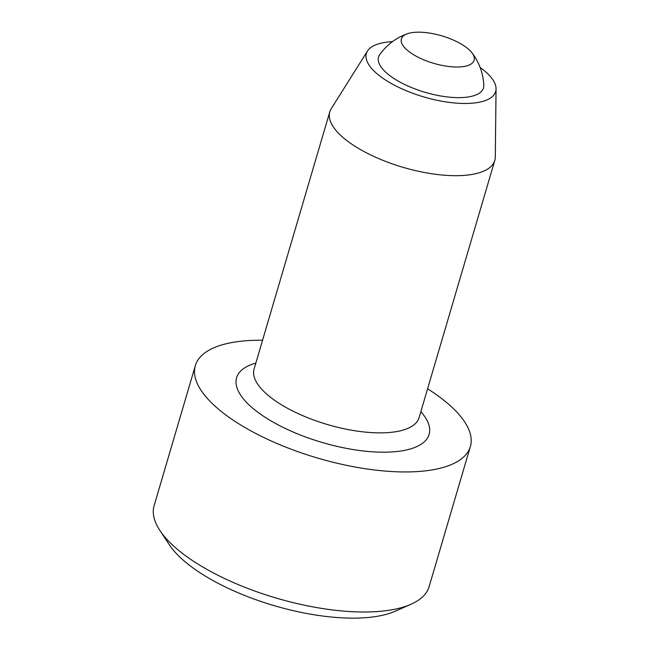 <?xml version="1.0" encoding="UTF-8"?>
<svg xmlns="http://www.w3.org/2000/svg" width="650" height="650" viewBox="0 0 650 650"><rect width="100%" height="100%" fill="white"/><g stroke="black" fill="none" stroke-linecap="round" stroke-linejoin="round"><path stroke-width="0.97" d="M407.379 33.743A57.338 57.338 0 0 0 379.73 54.657A54.697 20.67 16.4 0 0 425.181 92.341A54.697 20.67 16.4 0 0 483.803 85.288A57.338 57.338 0 0 0 471.884 52.731A37.928 14.332 16.4 0 0 424.97 32.5A37.928 14.332 16.4 0 0 407.379 33.743A37.928 14.332 16.4 0 0 433.721 63.342A37.928 14.332 16.4 0 0 471.884 52.731M427.586 388.806A143.341 54.161 -163.6 0 1 470.356 446.558A143.341 54.161 -163.6 0 1 349.838 466.009A143.341 54.161 -163.6 0 1 203.206 393.388A143.341 54.161 -163.6 0 1 195.333 365.617A143.341 54.161 -163.6 0 1 262.567 340.234M470.356 446.558L429.138 586.609A143.341 54.161 -163.6 0 1 410.922 604.289A143.341 54.161 -163.6 0 1 339.974 610.764A143.341 54.161 -163.6 0 1 161.988 533.439A143.341 54.161 -163.6 0 1 159.843 530.392A143.341 54.161 -163.6 0 1 154.115 505.668L195.333 365.617M410.922 604.289L395.249 611.203A129.009 48.742 -163.6 0 1 331.394 617.029A129.009 48.742 -163.6 0 1 169.276 544.7L159.843 530.392M392.462 41.665A67.381 25.456 16.4 0 0 367.51 51.009L331.216 108.721A86.003 32.5 16.4 0 0 329.777 111.889A86.003 32.5 16.4 0 0 441.293 174.947A86.003 32.5 16.4 0 0 494.788 160.461A86.003 32.5 16.4 0 0 495.3 157.016L496.056 88.839A67.381 25.456 16.4 0 0 480.139 67.47M367.51 51.009A67.381 25.456 16.4 0 0 423.832 96.939A67.381 25.456 16.4 0 0 496.056 88.839M494.788 160.461L419.096 417.641A86.003 32.5 -163.6 0 1 365.601 432.128A86.003 32.5 -163.6 0 1 254.085 369.07L329.777 111.889M420.867 411.637A100.344 37.911 -163.6 0 1 366.689 451.327A100.344 37.911 -163.6 0 1 255.044 410.093A100.344 37.911 -163.6 0 1 255.848 363.074"/></g></svg>
